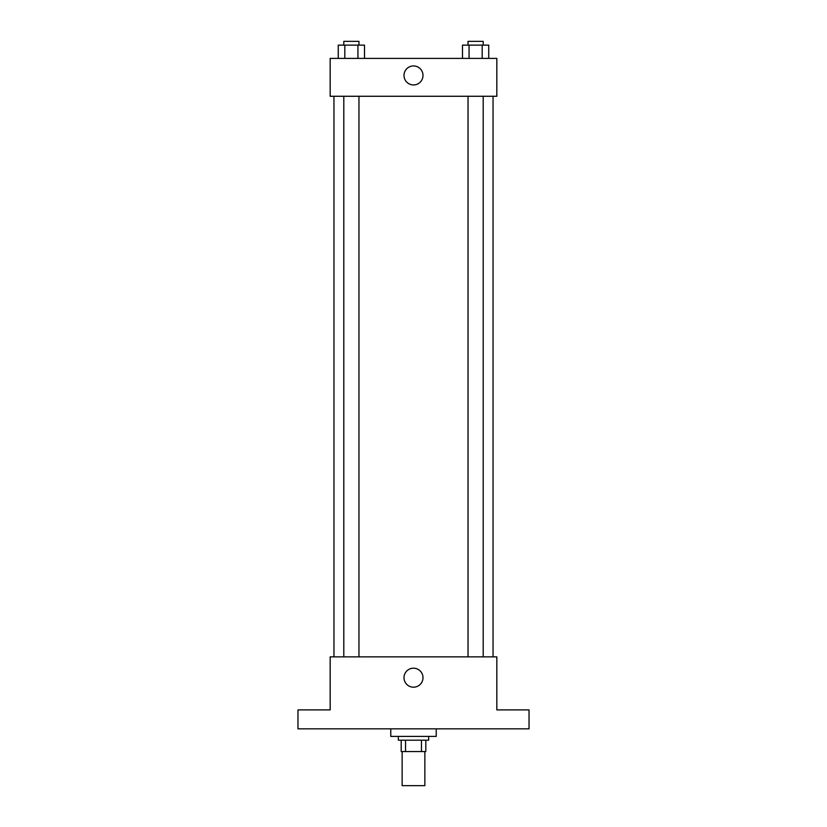 <?xml version="1.0" encoding="UTF-8"?>
<svg xmlns="http://www.w3.org/2000/svg" width="827" height="827" viewBox="0 0 827 827"><rect width="100%" height="100%" fill="white"/><g stroke="black" fill="none" stroke-linecap="round" stroke-linejoin="round"><path stroke-width="1.24" d="M402.139 751.557L402.139 785.65L424.861 785.65L424.861 751.557M421.47 740.196L421.47 751.557L401.188 751.557L401.188 740.196M421.47 751.557L425.812 751.557L425.812 740.196L425.812 751.557M428.655 736.412L428.655 740.196L398.345 740.196L398.345 736.412M405.53 740.196L405.53 751.557M390.778 728.835L390.778 736.412L436.222 736.412L436.222 728.835M529.032 728.835L297.968 728.835L297.968 709.897L330.169 709.897L330.169 656.865L496.831 656.865L496.831 709.897L529.032 709.897L529.032 728.835M423 677.695A9.5 9.5 0 0 1 408.755 685.924A9.5 9.5 0 0 1 408.755 669.467A9.5 9.5 0 0 1 423 677.695M493.047 96.273L493.047 656.865M468.041 656.865L468.041 96.273M358.959 96.273L358.959 656.865M496.831 96.273L330.169 96.273L330.169 58.397L496.831 58.397L496.831 96.273M423 75.443A9.5 9.5 0 0 1 408.755 83.672A9.5 9.5 0 0 1 408.755 67.214A9.5 9.5 0 0 1 423 75.443M488.736 58.397L488.736 45.134L462.5 45.134L462.5 58.397M482.182 45.134L482.182 58.397M469.064 45.134L469.064 58.397M468.041 45.134L468.041 41.35L483.195 41.35L483.195 45.134M364.5 58.397L364.5 45.134L338.264 45.134L338.264 58.397M357.936 45.134L357.936 58.397M344.818 45.134L344.818 58.397M343.805 45.134L343.805 41.35L358.959 41.35L358.959 45.134M333.953 96.273L333.953 656.865M483.195 656.865L483.195 96.273M343.805 96.273L343.805 656.865"/></g></svg>
